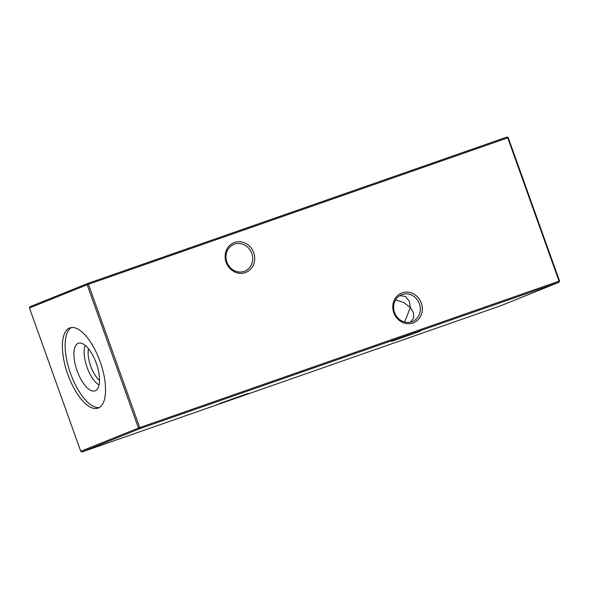 <?xml version="1.0" encoding="UTF-8"?>
<svg xmlns="http://www.w3.org/2000/svg" width="589" height="589" viewBox="0 0 589 589"><rect width="100%" height="100%" fill="white"/><g stroke="black" fill="none" stroke-linecap="round" stroke-linejoin="round"><path stroke-width="0.88" d="M420.274 331.232L391.427 341.436L420.274 331.232M248.3 393.378L219.461 403.583L248.3 393.378M245.318 272.582A15.999 14.6 -111.9 0 1 226.139 262.333A15.999 14.6 -111.9 0 1 234.532 242.462A15.999 14.6 -111.9 0 1 253.712 252.71A15.999 14.6 -111.9 0 1 245.318 272.582M234.474 244.155A14.453 13.194 68.1 0 0 233.943 244.354A14.453 13.194 68.1 0 0 226.993 262.399A14.453 13.194 68.1 0 0 244.214 271.36A14.453 13.194 68.1 0 0 244.744 271.161A14.453 13.194 68.1 0 0 251.687 253.115A14.453 13.194 68.1 0 0 234.474 244.155M412.955 322.971A15.999 14.6 -111.9 0 1 393.783 312.73A15.999 14.6 -111.9 0 1 402.177 292.858A15.999 14.6 -111.9 0 1 421.349 303.099A15.999 14.6 -111.9 0 1 412.955 322.971M402.11 294.544A14.453 13.194 68.1 0 0 401.58 294.743A14.453 13.194 68.1 0 0 394.637 312.788A14.453 13.194 68.1 0 0 411.851 321.756A14.453 13.194 68.1 0 0 412.381 321.557A14.453 13.194 68.1 0 0 419.331 303.512A14.453 13.194 68.1 0 0 402.11 294.544M395.617 299.867L403.966 302.658L410.275 307.487L404.68 322.036M99.305 407.551A42.526 17.361 70.7 0 1 70.319 372.793A42.526 17.361 70.7 0 1 71.365 327.543M69.627 327.999A42.526 17.361 -109.3 0 0 67.706 374.133A42.526 17.361 -109.3 0 0 97.98 408.17A42.526 17.361 -109.3 0 0 98.297 408.052A42.526 17.361 -109.3 0 0 100.218 361.918A42.526 17.361 -109.3 0 0 69.944 327.882A42.526 17.361 -109.3 0 0 69.627 327.999M95.204 390.794A25.209 10.293 70.7 0 1 77.152 370.915A25.209 10.293 70.7 0 1 78.212 343.335A25.209 10.293 70.7 0 1 79.36 343.048A25.209 10.293 70.7 0 1 96.427 363.671A25.209 10.293 70.7 0 1 95.911 390.433A25.209 10.293 70.7 0 1 95.204 390.794M99.033 384.926A22.971 9.38 70.7 0 1 86.929 366.991A22.971 9.38 70.7 0 1 85.228 345.419M99.497 380.266A20.055 8.187 70.7 0 1 88.497 348.776M29.45 307.995L80.759 451.307L138.474 428.056L87.165 284.745L29.45 307.995L29.987 306.722L87.702 283.471L507.004 137.038L507.74 137.848L88.438 284.281L139.748 427.585L559.057 281.152L507.74 137.848L508.241 137.693L559.55 281.005L559.057 281.152L559.013 282.278L139.711 428.711L81.996 451.962L501.298 305.529L559.013 282.278L559.55 281.005M410.423 322.154L413.655 318.097L413.412 312.523L410.275 307.487L409.436 301.413L405.541 296.436L399.784 295.649M508.241 137.693L507.004 137.038M87.702 283.471L87.165 284.745L88.438 284.281L87.702 283.471M80.759 451.307L81.996 451.962M138.474 428.056L139.711 428.711L139.748 427.585L138.474 428.056"/></g></svg>
